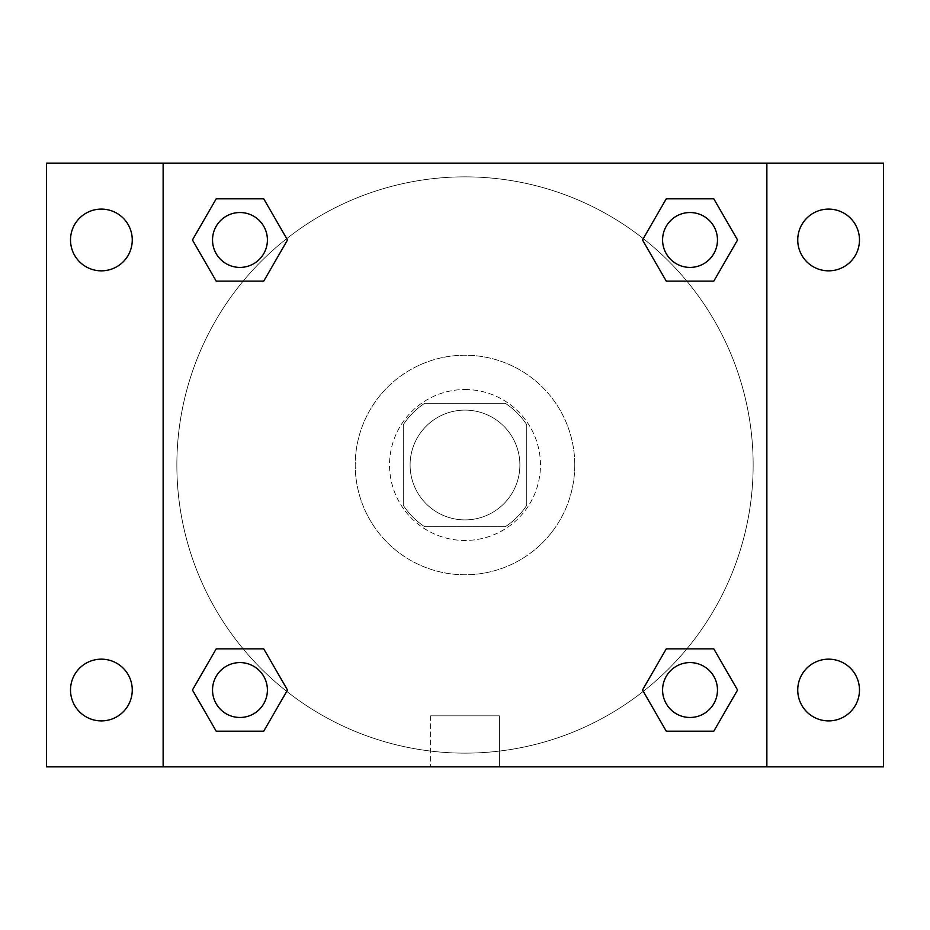 <?xml version="1.0" encoding="UTF-8"?>
<svg xmlns="http://www.w3.org/2000/svg" width="930" height="930" viewBox="0 0 930 930"><rect width="100%" height="100%" fill="white"/><g stroke="black" fill="none" stroke-linecap="round" stroke-linejoin="round"><path stroke-width="0.7" stroke-dasharray="4.65 3.49" d="M519.882 465A54.882 54.882 0 0 0 437.553 417.465A54.882 54.882 0 0 0 437.553 512.535A54.882 54.882 0 0 0 519.882 465A54.882 54.882 0 0 0 437.553 417.465A54.882 54.882 0 0 0 437.553 512.535A54.882 54.882 0 0 0 519.882 465M505.257 526.74L424.743 526.74A73.714 73.714 0 0 1 403.26 505.257L403.26 424.743A73.714 73.714 0 0 1 424.743 403.26L505.257 403.26A73.714 73.714 0 0 1 526.74 424.743L526.74 505.257A73.714 73.714 0 0 1 505.257 526.74L424.743 526.74A73.714 73.714 0 0 1 403.26 505.257L403.26 424.743A73.714 73.714 0 0 1 424.743 403.26L505.257 403.26A73.714 73.714 0 0 1 526.74 424.743L526.74 505.257A73.714 73.714 0 0 1 505.257 526.74M465 389.531A75.47 75.47 0 0 1 530.356 502.735A75.47 75.47 0 0 1 399.644 502.735A75.47 75.47 0 0 1 465 389.531A75.47 75.47 0 0 0 389.531 465A75.47 75.47 0 0 0 465 540.47A75.47 75.47 0 0 0 540.47 465A75.47 75.47 0 0 0 465 389.531M574.775 465A109.775 109.775 0 0 0 410.118 369.931A109.775 109.775 0 0 0 410.118 560.069A109.775 109.775 0 0 0 574.775 465A109.775 109.775 0 0 0 410.118 369.931A109.775 109.775 0 0 0 410.118 560.069A109.775 109.775 0 0 0 574.775 465M101.382 720.901A30.876 30.876 0 0 0 128.119 674.599A30.876 30.876 0 0 0 74.644 674.599A30.876 30.876 0 0 0 101.382 720.901M828.618 720.901A30.876 30.876 0 0 0 855.356 674.599A30.876 30.876 0 0 0 801.881 674.599A30.876 30.876 0 0 0 828.618 720.901M828.618 270.839A30.876 30.876 0 0 0 855.356 224.537A30.876 30.876 0 0 0 801.881 224.537A30.876 30.876 0 0 0 828.618 270.839M101.382 270.839A30.876 30.876 0 0 0 128.119 224.537A30.876 30.876 0 0 0 74.644 224.537A30.876 30.876 0 0 0 101.382 270.839M46.5 163.134L883.5 163.134L883.5 766.866L46.5 766.866L46.5 163.134M163.134 163.134L766.866 163.134L766.866 766.866L163.134 766.866L163.134 163.134L766.866 163.134L766.866 766.866L163.134 766.866L163.134 163.134L163.134 766.866M489.017 163.134L440.983 163.145L489.017 163.134M499.41 766.866L430.59 766.866L499.41 766.866L430.59 766.866L499.41 766.866L499.41 715.821L430.59 715.821L499.41 715.821L430.59 715.821L499.41 715.821L499.41 766.866M753.149 465A288.149 288.149 0 0 0 320.931 215.458A288.149 288.149 0 0 0 320.931 714.542A288.149 288.149 0 0 0 753.149 465A288.149 288.149 0 0 0 320.931 215.458A288.149 288.149 0 0 0 320.931 714.542A288.149 288.149 0 0 0 753.149 465M267.41 690.025A27.447 27.447 0 0 0 226.246 666.264A27.447 27.447 0 0 0 226.246 713.798A27.447 27.447 0 0 0 267.41 690.025A27.447 27.447 0 0 0 226.246 666.264A27.447 27.447 0 0 0 226.246 713.798A27.447 27.447 0 0 0 267.41 690.025A27.447 27.447 0 0 0 226.246 666.264A27.447 27.447 0 0 0 226.246 713.798A27.447 27.447 0 0 0 267.41 690.025M717.472 239.975A27.447 27.447 0 0 0 676.308 216.202A27.447 27.447 0 0 0 676.308 263.736A27.447 27.447 0 0 0 717.472 239.975A27.447 27.447 0 0 0 676.308 216.202A27.447 27.447 0 0 0 676.308 263.736A27.447 27.447 0 0 0 717.472 239.975A27.447 27.447 0 0 0 676.308 216.202A27.447 27.447 0 0 0 676.308 263.736A27.447 27.447 0 0 0 717.472 239.975M267.41 239.975A27.447 27.447 0 0 0 226.246 216.202A27.447 27.447 0 0 0 226.246 263.736A27.447 27.447 0 0 0 267.41 239.975A27.447 27.447 0 0 0 226.246 216.202A27.447 27.447 0 0 0 226.246 263.736A27.447 27.447 0 0 0 267.41 239.975A27.447 27.447 0 0 0 226.246 216.202A27.447 27.447 0 0 0 226.246 263.736A27.447 27.447 0 0 0 267.41 239.975M662.59 690.025A27.447 27.447 0 0 1 703.754 666.264A27.447 27.447 0 0 1 703.754 713.798A27.447 27.447 0 0 1 662.59 690.025A27.447 27.447 0 0 1 703.754 666.264A27.447 27.447 0 0 1 703.754 713.798A27.447 27.447 0 0 1 662.59 690.025M163.134 465L163.134 440.983L163.145 465M766.866 465L766.866 440.983L766.855 465M766.866 163.134L766.866 766.866M216.202 731.189L192.44 690.025L216.202 648.861L192.44 690.025L216.202 731.189M263.736 648.861L287.498 690.025L263.736 731.189L287.498 690.025L263.736 648.861M666.264 281.139L642.502 239.975L666.264 198.811L642.502 239.975L666.264 281.139M713.798 198.811L737.56 239.975L713.798 281.139L737.56 239.975L713.798 198.811M216.202 281.139L192.44 239.975L216.202 198.811L192.44 239.975L216.202 281.139M263.736 198.811L287.498 239.975L263.736 281.139L287.498 239.975L263.736 198.811M666.264 731.189L642.502 690.025L666.264 648.861L642.502 690.025L666.264 731.189M713.798 648.861L737.56 690.025L713.798 731.189L737.56 690.025L713.798 648.861M717.472 690.025A27.447 27.447 0 0 0 676.308 666.264A27.447 27.447 0 0 0 676.308 713.798A27.447 27.447 0 0 0 717.472 690.025M430.59 715.821L430.59 766.866L430.59 715.821"/><path stroke-width="1.4" d="M46.5 163.134L883.5 163.134L883.5 766.866L46.5 766.866L46.5 163.134M828.618 209.099A30.876 30.876 0 0 1 859.483 239.975A30.876 30.876 0 0 1 828.618 270.839A30.876 30.876 0 0 1 797.742 239.975A30.876 30.876 0 0 1 828.618 209.099M828.618 659.161A30.876 30.876 0 0 1 859.483 690.025A30.876 30.876 0 0 1 828.618 720.901A30.876 30.876 0 0 1 797.742 690.025A30.876 30.876 0 0 1 828.618 659.161M101.382 659.161A30.876 30.876 0 0 1 132.258 690.025A30.876 30.876 0 0 1 101.382 720.901A30.876 30.876 0 0 1 70.517 690.025A30.876 30.876 0 0 1 101.382 659.161M101.382 209.099A30.876 30.876 0 0 1 132.258 239.975A30.876 30.876 0 0 1 101.382 270.839A30.876 30.876 0 0 1 70.517 239.975A30.876 30.876 0 0 1 101.382 209.099M216.202 648.861L263.736 648.861L287.498 690.025L263.736 731.189L216.202 731.189L192.44 690.025L216.202 648.861L263.736 648.861L216.202 648.861M666.264 198.811L713.798 198.811L737.56 239.975L713.798 281.139L666.264 281.139L642.502 239.975L666.264 198.811L713.798 198.811L666.264 198.811M163.134 766.866L163.134 163.134M766.866 163.134L766.866 766.866M216.202 198.811L263.736 198.811L287.498 239.975L263.736 281.139L216.202 281.139L192.44 239.975L216.202 198.811L263.736 198.811L216.202 198.811M666.264 648.861L713.798 648.861L737.56 690.025L713.798 731.189L666.264 731.189L642.502 690.025L666.264 648.861L713.798 648.861L666.264 648.861M713.798 731.189L666.264 731.189L713.798 731.189M717.472 690.025A27.447 27.447 0 0 0 676.308 666.264A27.447 27.447 0 0 0 676.308 713.798A27.447 27.447 0 0 0 717.472 690.025M263.736 731.189L216.202 731.189L263.736 731.189M267.41 690.025A27.447 27.447 0 0 0 226.246 666.264A27.447 27.447 0 0 0 226.246 713.798A27.447 27.447 0 0 0 267.41 690.025M713.798 281.139L666.264 281.139L713.798 281.139M717.472 239.975A27.447 27.447 0 0 0 676.308 216.202A27.447 27.447 0 0 0 676.308 263.736A27.447 27.447 0 0 0 717.472 239.975M263.736 281.139L216.202 281.139L263.736 281.139M267.41 239.975A27.447 27.447 0 0 0 226.246 216.202A27.447 27.447 0 0 0 226.246 263.736A27.447 27.447 0 0 0 267.41 239.975"/></g></svg>
